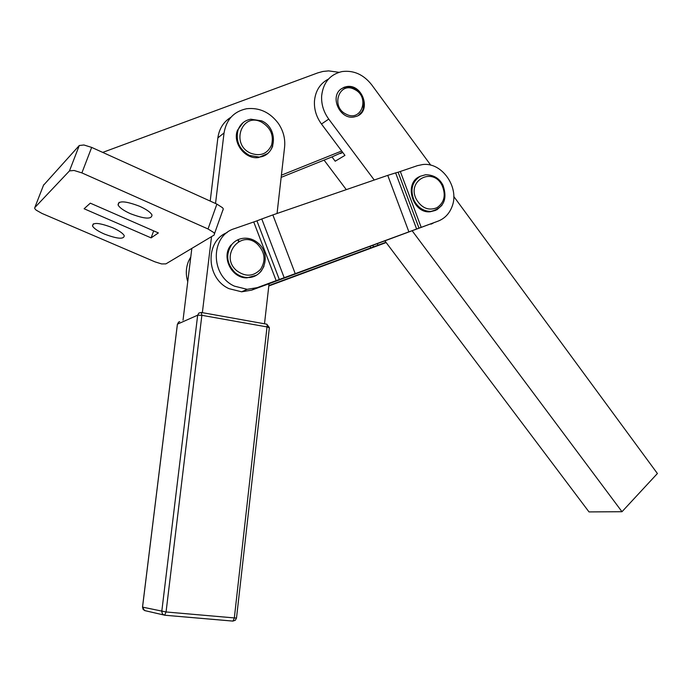 <?xml version="1.0" encoding="UTF-8"?>
<svg xmlns="http://www.w3.org/2000/svg" width="692" height="692" viewBox="0 0 692 692"><rect width="100%" height="100%" fill="white"/><g stroke="black" fill="none" stroke-linecap="round" stroke-linejoin="round"><path stroke-width="1.04" d="M104.371 234.052C97.909 231.18 93.956 228.498 92.52 226.016C92.641 222.141 99.311 222.694 112.519 227.677C118.963 230.557 122.865 233.221 124.24 235.661C124.041 239.51 117.415 238.974 104.371 234.052M130.416 213.681C123.747 210.662 119.63 207.773 118.09 205.014C118.159 200.438 125.399 200.879 139.81 206.346C146.453 209.391 150.519 212.262 151.989 214.952C151.825 219.511 144.637 219.087 130.416 213.681M161.608 263.929L154.913 261.827L41.935 213.413L36.122 210.117L34.73 208.569L34.79 207.6L69.468 170.907L74.07 170.466L81.89 172.905L208.032 228.974L213.69 232.486L214.52 233.611L214.122 235.072L165.898 263.886L161.608 263.929M222.867 210.403L223.3 208.863L222.487 207.695L216.89 204.105L91.673 147.405L83.896 144.983L79.269 145.519L43.501 185.257M102.71 152.404L317.784 72.876L322.922 71.458L328.596 70.887L338.993 72.314M210.204 201.078L217.868 137.872C219.182 128.677 223.559 121.792 230.998 117.216M215.532 203.491L224.044 132.942C226.37 119.517 233.879 111.447 246.586 108.739C259.362 107.364 269.949 112.26 278.357 123.418C283.339 130.823 285.415 138.746 284.585 147.188L277.051 213.473M342.566 152.197L331.978 156.92L335.205 161.21L344.945 155.371L321.477 124.024L328.743 119.093C323.596 112 321.235 104.267 321.642 95.903C323.199 82.547 329.998 74.433 342.03 71.57C353.638 70.091 363.525 74.494 371.673 84.787L430.779 165.198M321.477 124.024C316.391 117.026 314.047 109.388 314.453 101.127C315.44 90.782 320.128 83.421 328.51 79.035M264.5 323.787L269.058 283.729L251.62 290.138L241.664 291.808L229 288.659C205.974 278.487 204.823 241.067 227.149 232.564M251.62 290.138L257.208 287.647L247.165 289.325L234.389 286.133C210.108 275.416 210.359 235.531 234.588 228.611L256.931 220.852L279.317 279.499L438.053 221.146L269.058 283.729M419.006 228.126L398.116 172.23L417.38 165.665L422.76 164.523C442.214 162.014 459.903 187.921 451.937 206.882C449.212 213.845 444.584 218.594 438.053 221.146M432.976 223.3L430.969 224.156M190.784 256.957L188.57 261.135C185.88 267.726 185.603 274.586 187.748 281.713M355.766 89.458L360.567 93.861L362.245 96.69L363.888 102.589L363.153 109.085L361.881 111.767L358.482 115.382M352.963 88.022L355.887 89.38M350.005 87.201L353.084 87.936M347.012 87.054L350.135 87.106M344.114 87.581L347.168 86.941M341.675 88.593L344.305 87.443M344.123 87.27L346.45 86.647C362.374 83.222 371.967 111.161 356.648 116.291L353.872 117.009C340.057 119.725 329.556 97.07 340.957 89.06L344.123 87.27M346.199 114.197C330.283 106.966 339.201 80.912 354.563 89.45C370.263 96.672 361.639 122.519 346.199 114.197M256.101 275.338L246.966 277.838C231.483 278.478 220.817 256.542 231.067 244.968M435.553 210.403L430.061 211.787C412.804 213.594 403.652 183.778 419.326 176.711L419.698 176.521M267.311 153.71L258.523 157.56C245.245 159.653 232.304 143.019 237.451 130.321L243.022 122.692M202.358 312.654L211.536 236.612M183.034 320.128L191.831 248.385M386.162 242.563L268.799 285.978M268.842 285.58L385.946 242.278M257.208 287.647L279.317 279.499M408.842 231.725L387.745 175.37L395.625 172.888L416.584 228.957M284.161 277.648L261.775 218.975L272.856 214.918L295.173 273.513M387.745 175.37L272.856 214.918M261.775 218.975L256.931 220.852M398.116 172.23L395.625 172.888M340.326 153.563L342.765 152.456M324.055 160.103L346.294 189.634M384.925 240.928L589.013 511.916L621.996 511.717L657.4 473.518L453.762 196.467M328.743 119.093L374.242 180.015M412.337 231.016L621.996 511.717M341.675 151.003L281.402 175.197M237.711 239.925L239.285 241.274M331.978 156.92L281.151 177.368M151.107 237.884L84.104 208.75L90.297 203.163L158.373 232.927L151.107 237.884L153.676 230.868M81.89 172.905L91.673 147.405M34.79 207.6L43.7 184.747M217.868 137.872L224.044 132.942M246.966 277.838L247.632 277.527C264.413 278.132 271.601 254.241 258.306 243.281C254.301 239.769 249.734 238.074 244.622 238.195C239.38 238.437 235.072 240.582 231.716 244.605C225.505 254.293 226.569 263.591 234.925 272.51C238.697 275.753 242.935 277.423 247.632 277.527C253.246 277.44 257.813 275.26 261.334 270.961L263.955 266.359M257.658 244.388C265.053 252.346 266.013 260.659 260.547 269.326C253.462 276.618 245.53 277.085 236.75 270.71C218.949 255.971 241.171 228.403 257.658 244.388M430.061 211.787L430.908 211.406C443.676 208.05 447.724 199.382 443.053 185.404C439.584 178.424 433.772 174.868 425.615 174.739L420.165 176.296C411.922 181.875 409.923 190.006 414.171 200.671C418.15 207.79 423.729 211.371 430.908 211.406L436.955 209.745L441.946 205.308M442.266 185.837C446.055 195.326 444.29 202.609 436.981 207.695C428.72 210.982 421.878 208.257 416.454 199.512C406.083 180.318 433.322 166.201 442.266 185.837M261.697 120.858L250.876 119.206C244.7 120.322 240.435 123.859 238.091 129.819C235.41 140.822 239.164 149.342 249.336 155.371L259.189 157.093C265.728 156.124 270.209 152.525 272.622 146.289L272.752 145.9M261.567 122.138C270.607 127.579 273.945 135.2 271.593 145C267.389 153.953 260.391 156.677 250.608 153.166C230.185 144.377 241.915 111.68 261.567 122.138M145.242 610.716L143.192 609.557L142.517 607.066L177.36 324.427L178.588 322.117L179.756 321.59M142.543 607.126L177.42 324.167L197.67 315.189L201.865 315.31L201.32 312.473L198.881 313.052L197.67 315.189L161.772 611.46L162.447 614.003L164.67 615.223L166.063 611.97L142.543 607.126M164.748 615.231L232.849 621.096L235.315 620.257L236.508 618.051L234.337 617.921L233.014 621.096L164.817 615.223L144.559 610.552L142.509 607.118M201.519 312.507L266.636 324.167L267.25 324.833L234.337 617.921L166.063 611.97L201.865 315.31L267.328 326.979L269.344 327.887M236.508 617.991L269.37 327.627L266.853 324.202M370.748 248.03L370.125 246.378M372.945 245.34L373.559 246.966M238.048 240.21L238.593 241.62M377.962 245.288L377.365 243.714M400.339 171.53L421.194 227.348M276.169 280.675L253.756 222.011M79.269 145.519L69.468 170.907M216.89 204.105L208.032 228.974M92.52 226.016L93.342 223.819M118.09 205.014L119.093 202.315M214.52 233.611L223.3 208.863M241.664 291.808L247.165 289.325M345.818 87.088L346.45 86.647M261.732 120.875C278.521 128.106 276.8 155.631 259.189 157.093L258.523 157.56"/></g></svg>
